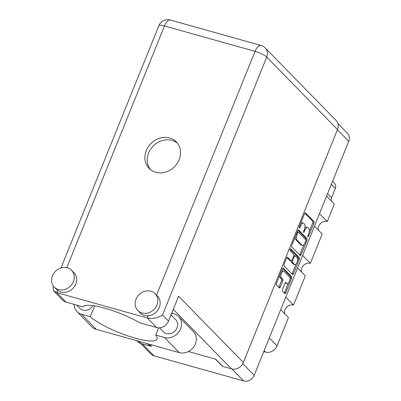 <?xml version="1.0" encoding="UTF-8"?>
<svg xmlns="http://www.w3.org/2000/svg" width="401" height="401" viewBox="0 0 401 401"><rect width="100%" height="100%" fill="white"/><g stroke="black" fill="none" stroke-linecap="round" stroke-linejoin="round"><path stroke-width="0.6" d="M285.281 282.74L286.86 283.467A3.619 1.589 105.7 0 0 287.206 283.677A3.619 1.589 105.7 0 0 289.577 281.051A3.619 1.589 105.7 0 0 289.507 276.916L284.003 271.287A3.619 1.589 105.7 0 0 283.657 271.071L282.464 270.74A3.619 1.589 105.7 0 0 281.382 271.146M283.657 271.071A3.619 1.589 105.7 0 0 281.437 273.287A3.619 1.589 105.7 0 0 281.357 277.833L282.76 279.271A1.353 0.591 105.7 0 1 282.73 280.971L280.234 287.156A1.353 0.591 105.7 0 1 279.402 287.983A1.353 0.591 105.7 0 1 279.271 287.903L276.439 285.006A1.353 0.591 105.7 0 1 276.469 283.301L282.309 268.86A1.353 0.591 105.7 0 1 283.136 268.028A1.353 0.591 105.7 0 1 283.266 268.109L291.627 276.665A1.353 0.591 105.7 0 1 291.597 278.364L285.758 292.81A1.353 0.591 105.7 0 1 284.931 293.637A1.353 0.591 105.7 0 1 284.8 293.557L282.454 291.156A1.353 0.591 105.7 0 1 282.484 289.457L284.981 283.276A1.353 0.591 105.7 0 1 285.813 282.449A1.353 0.591 105.7 0 1 285.943 282.53L286.86 283.467M290.149 249.457A0.947 0.416 105.7 0 0 290.123 250.645L293.652 254.259A1.353 0.591 105.7 0 1 293.622 255.958L291.968 260.059A1.353 0.591 105.7 0 1 291.136 260.886A1.353 0.591 105.7 0 1 291.011 260.805L287.617 257.337A1.353 0.591 105.7 0 0 287.487 257.257A1.353 0.591 105.7 0 0 286.66 258.084L284.164 264.269A1.353 0.591 105.7 0 0 284.134 265.968L292.489 274.525A1.353 0.591 105.7 0 0 292.62 274.6A1.353 0.591 105.7 0 0 293.452 273.773L299.286 259.327A1.353 0.591 105.7 0 0 299.316 257.627L290.815 248.931A0.947 0.416 105.7 0 0 290.725 248.876A0.947 0.416 105.7 0 0 290.149 249.457M291.823 246.931L300.184 255.487A1.353 0.591 105.7 0 0 300.309 255.567A1.353 0.591 105.7 0 0 301.141 254.735L306.976 240.294A1.353 0.591 105.7 0 0 307.006 238.595L298.65 230.039A1.353 0.591 105.7 0 0 298.519 229.958A1.353 0.591 105.7 0 0 297.687 230.786L291.853 245.232A1.353 0.591 105.7 0 0 291.823 246.931M337.837 123.448L347.441 133.272A8.551 7.449 135.7 0 1 348.725 141.327L254.194 375.291A8.551 7.449 135.7 0 1 243.673 380.95L153.934 355.787A8.551 7.449 135.7 0 1 150.941 354.028L140.51 343.356M308.65 233.873L307.973 235.557A0.947 0.416 105.7 0 0 308.043 236.801A0.947 0.416 105.7 0 0 308.62 236.224L313.878 223.217A1.353 0.591 105.7 0 0 313.908 221.517L305.547 212.961A1.353 0.591 105.7 0 0 305.417 212.881A1.353 0.591 105.7 0 0 304.59 213.708L299.331 226.715A0.947 0.416 105.7 0 0 299.402 227.963A0.947 0.416 105.7 0 0 299.983 227.382L300.665 225.698A4.331 1.9 105.7 0 1 303.321 223.051A4.331 1.9 105.7 0 1 303.732 223.302L304.429 224.014A4.331 1.9 105.7 0 1 304.334 229.452L303.652 231.136A0.947 0.416 105.7 0 0 303.722 232.38A0.947 0.416 105.7 0 0 304.304 231.803L304.981 230.119A4.331 1.9 105.7 0 1 307.637 227.467A4.331 1.9 105.7 0 1 308.053 227.723L308.75 228.435A4.331 1.9 105.7 0 1 308.65 233.873M285.758 297.176L293.502 305.106L305.341 275.798L297.597 267.868M319.517 213.618L327.261 221.542L334.319 204.084L326.569 196.159M302.635 255.397L310.384 263.327L322.224 234.014L314.479 226.089M222.204 366.073L215.382 359.09M149.703 345.742L151.558 346.258L149.663 344.324M332.594 181.247L334.509 183.212A5.519 4.807 135.7 0 1 335.336 188.405L331.557 197.758A5.519 4.807 -44.3 0 0 331.296 200.996M269.277 337.958L277.026 345.888L288.464 317.577L280.715 309.647M263.763 351.612L265.482 352.093L264.129 350.705M318.449 230.154A6.897 6.005 135.7 0 1 320.544 223.482A6.897 6.005 135.7 0 1 327.261 221.542M301.572 271.933A6.897 6.005 135.7 0 1 303.662 265.262A6.897 6.005 135.7 0 1 310.384 263.327M284.69 313.712A6.897 6.005 135.7 0 1 286.785 307.046A6.897 6.005 135.7 0 1 293.502 305.106M277.026 345.888A9.378 8.17 135.7 0 1 265.482 352.093M307.637 227.467L306.444 227.136A4.331 1.9 105.7 0 0 304.785 228.024M303.321 223.051L302.123 222.715A4.331 1.9 105.7 0 0 300.7 223.337M309.301 231.252L312.685 222.881A1.353 0.591 105.7 0 0 312.715 221.182L304.89 213.172M305.833 239.823A1.353 0.591 105.7 0 0 305.813 238.259L297.988 230.249M299.647 254.941A1.353 0.591 105.7 0 0 299.948 254.404L303.838 244.775M305.783 240.976A0.947 0.416 105.7 0 0 305.803 239.783L298.464 232.274A0.947 0.416 105.7 0 0 298.374 232.219A0.947 0.416 105.7 0 0 297.793 232.801L297.076 234.575A4.331 1.9 105.7 0 0 296.981 240.014L301.998 245.146A4.331 1.9 105.7 0 0 302.409 245.397A4.331 1.9 105.7 0 0 305.066 242.75L305.783 240.976M297.271 231.938A0.947 0.416 105.7 0 0 297.236 231.908L298.374 232.219M295.236 236.861A4.331 1.9 105.7 0 0 295.788 239.678L296.981 240.014M302.409 245.397L301.216 245.066A4.331 1.9 105.7 0 1 300.805 244.81L295.788 239.678M290.249 249.237L298.123 257.297A1.353 0.591 105.7 0 1 298.093 258.996L297.642 260.104M296.008 264.159L292.259 273.437L293.452 273.773M291.958 273.973A1.353 0.591 105.7 0 0 292.259 273.437M286.961 257.547L289.813 260.47A1.353 0.591 105.7 0 0 289.943 260.55A1.353 0.591 105.7 0 0 290.093 260.55M294.524 264.404A3.619 1.589 105.7 0 0 294.87 264.62A3.619 1.589 105.7 0 0 297.246 261.988A3.619 1.589 105.7 0 0 297.171 257.858L295.231 255.873A1.353 0.591 105.7 0 0 295.106 255.793A1.353 0.591 105.7 0 0 294.274 256.62L292.62 260.725A1.353 0.591 105.7 0 0 292.59 262.424L294.524 264.404L293.332 264.074A3.619 1.589 105.7 0 0 293.677 264.284L294.87 264.62M294.038 255.537A1.353 0.591 105.7 0 0 293.913 255.457A1.353 0.591 105.7 0 0 293.778 255.457M291.271 260.891A1.353 0.591 105.7 0 0 291.397 262.089L292.59 262.424M293.332 264.074L291.397 262.089M285.667 283.131A3.619 1.589 105.7 0 0 286.013 283.342L287.206 283.677M279.682 275.352A3.619 1.589 105.7 0 0 280.164 277.502L281.357 277.833M278.74 287.357A1.353 0.591 105.7 0 0 279.041 286.82L281.537 280.635A1.353 0.591 105.7 0 0 281.567 278.936L280.164 277.502M289.983 279.066L290.404 278.028A1.353 0.591 105.7 0 0 290.434 276.329L282.605 268.324M284.264 293.011A1.353 0.591 105.7 0 0 284.565 292.474L288.284 283.266M158.626 327.838L155.708 335.051L164.475 337.512A13.103 11.413 -44.3 0 0 180.6 328.84A13.103 11.413 -44.3 0 0 178.635 316.504A13.103 11.413 -44.3 0 0 174.049 313.813L171.748 313.166M164.475 337.512L179.237 352.619A13.103 11.413 -44.3 0 0 195.362 343.948A13.103 11.413 -44.3 0 0 193.397 331.612L178.635 316.504M52.496 275.763A12.065 10.511 -44.3 0 0 54.31 287.126A12.065 10.511 -44.3 0 0 73.383 281.622A12.065 10.511 -44.3 0 0 71.568 270.259A12.065 10.511 -44.3 0 0 52.496 275.763M54.31 287.126L56.676 289.547A12.065 10.511 -44.3 0 0 57.634 290.399A12.065 10.511 -44.3 0 0 75.749 284.043A12.065 10.511 -44.3 0 0 73.934 272.68L71.568 270.259M136.029 299.191A12.065 10.511 -44.3 0 0 137.844 310.549A12.065 10.511 -44.3 0 0 156.916 305.046A12.065 10.511 -44.3 0 0 155.102 293.682A12.065 10.511 -44.3 0 0 136.029 299.191M137.844 310.549L140.21 312.97A12.065 10.511 -44.3 0 0 148.21 315.798A12.065 10.511 -44.3 0 0 159.282 307.467A12.065 10.511 -44.3 0 0 157.468 296.103L155.102 293.682M179.112 159.738A18.962 16.521 -44.3 0 0 176.265 141.889A18.962 16.521 -44.3 0 0 146.29 150.54A18.962 16.521 -44.3 0 0 149.137 168.39A18.962 16.521 -44.3 0 0 179.112 159.738M150.395 169.533A18.962 16.521 135.7 0 1 148.656 152.961A18.962 16.521 135.7 0 1 177.372 143.167M171.037 314.92L175.728 319.722A8.621 7.509 135.7 0 1 177.021 327.838A8.621 7.509 135.7 0 1 163.397 331.772L159.543 327.823M92.887 305.637A8.621 7.509 135.7 0 1 79.864 308.344L76.716 305.121M156.545 295.161L255.051 51.353A9.654 2.13 -158 0 1 266.715 57.087A9.654 8.411 -44.3 0 0 265.267 47.995L336.048 120.435A9.654 8.411 135.7 0 1 337.497 129.523L266.715 57.087L162.515 315.001C157.859 318.068 152.791 319.071 147.322 317.998L56.747 292.6L66.065 302.138L82.902 306.855A38.06 8.396 -158 0 1 139.809 322.815L156.641 327.537L147.322 317.998L148.21 315.798M66.065 302.138A9.654 8.411 135.7 0 1 62.691 300.154L53.719 290.976L56.747 292.6L57.634 290.399M138.751 341.266L140.916 343.482L149.628 345.923L150.094 344.765M140.916 343.482A9.654 8.411 135.7 0 1 137.538 341.497L136.766 340.71M337.497 129.523L243.372 362.494A9.654 8.411 135.7 0 1 231.492 368.88L222.781 366.439L215.683 359.176L188.41 351.527M149.628 345.923L147.463 343.707M162.515 315.001L168.52 321.146L178.6 296.204L243.372 362.494M168.52 321.146A9.654 8.411 135.7 0 1 156.641 327.537M53.569 286.274L53.047 287.567L53.719 290.976M179.237 352.619L96.3 329.361A13.103 11.413 135.7 0 1 91.719 326.67L76.957 311.562A13.103 11.413 135.7 0 1 74.025 304.369M94.676 305.893L90.305 316.71L81.538 314.254A13.103 11.413 135.7 0 1 76.957 311.562M90.305 316.71A37.925 8.366 -158 0 0 128.455 336.093A37.925 8.366 -158 0 0 157.082 338.975A37.925 8.366 -158 0 0 155.708 335.051M348.725 141.327L337.411 129.744M242.821 363.652L254.194 375.291M243.673 380.95L231.999 369.005M142.285 343.863L153.934 355.787M335.336 188.405L331.351 184.325M327.572 193.678L331.557 197.758M304.158 229.888L304.981 230.119M303.527 231.583L304.304 231.803M299.838 225.467L300.665 225.698M299.206 227.166L299.983 227.382M305.266 212.881L305.547 212.961M312.715 221.182L313.908 221.517M312.685 222.881L313.878 223.217M307.848 236.004L308.62 236.224M298.369 229.958L298.65 230.039M305.813 238.259L307.006 238.595M305.908 239.993L306.976 240.294M299.948 254.404L301.141 254.735M296.971 232.57L297.793 232.801M296.254 234.344L297.076 234.575M300.805 244.81L301.998 245.146M298.093 258.996L299.286 259.327M287.337 257.257L287.617 257.337M289.813 260.47L291.011 260.805M298.123 257.297L299.316 257.627M293.447 256.389L294.274 256.62M291.748 260.48L292.62 260.725M285.662 282.449L285.943 282.53M281.567 278.936L282.76 279.271M281.537 280.635L282.73 280.971M279.041 286.82L280.234 287.156M282.986 268.033L283.266 268.109M290.434 276.329L291.627 276.665M290.404 278.028L291.597 278.364M284.565 292.474L285.758 292.81M265.267 47.995A9.654 9.654 0 0 0 260.971 45.448A9.654 4.236 105.7 0 0 255.051 51.353L164.475 25.955L66.827 267.647M231.492 368.88L173.297 309.326M158.836 25.729A9.654 2.13 22 0 1 164.475 25.955A9.654 4.236 105.7 0 1 170.395 20.05A9.654 9.654 0 0 0 158.836 25.729L60.977 267.938M81.538 314.254L96.3 329.361M289.943 260.55L291.136 260.886M293.913 255.457L295.106 255.793M260.971 45.448L170.395 20.05"/></g></svg>
